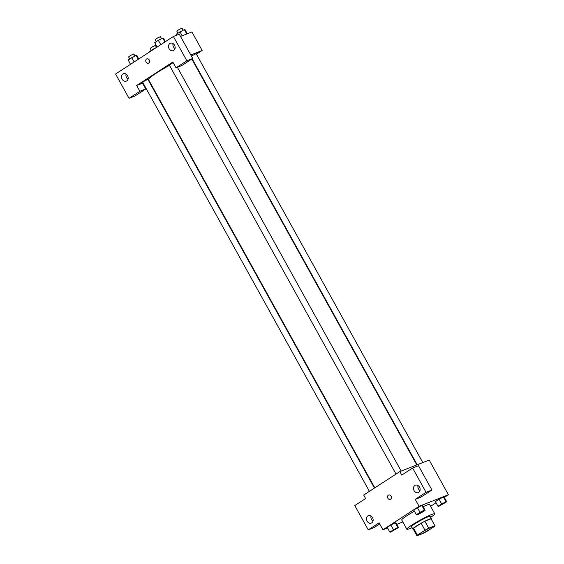 <?xml version="1.0" encoding="UTF-8"?>
<svg xmlns="http://www.w3.org/2000/svg" width="564" height="564" viewBox="0 0 564 564"><rect width="100%" height="100%" fill="white"/><g stroke="black" fill="none" stroke-linecap="round" stroke-linejoin="round"><path stroke-width="0.85" d="M420.525 534.291A7.974 0.761 -29 0 1 418.967 534.637A7.974 0.761 -29 0 1 425.573 530.104A7.974 0.761 -29 0 1 432.919 526.903A7.974 0.761 -29 0 1 428.457 530.209A7.974 0.761 -29 0 1 420.525 534.291M426.913 531.366L434.52 526.423A10.293 0.987 -29 0 0 434.943 525.782A10.293 0.987 -29 0 0 434.907 525.74L428.732 528.172A10.293 0.987 -29 0 0 424.981 530.181L417.374 535.116A10.293 0.987 -29 0 0 416.944 535.758A10.293 0.987 -29 0 0 416.979 535.8L423.162 533.368A10.293 0.987 -29 0 0 426.913 531.366M424.981 530.181L421.132 523.237L413.525 528.179L417.374 535.116M413.137 528.856A10.293 0.987 -29 0 1 413.095 528.821A10.293 0.987 -29 0 1 413.525 528.179M421.132 523.237A10.293 0.987 -29 0 1 424.882 521.235L428.732 528.172M431.107 518.894A10.293 0.987 -29 0 0 431.1 518.838A10.293 0.987 -29 0 0 431.058 518.802L424.882 521.235M431.22 519.063A10.631 1.022 151 0 0 431.397 518.676A10.631 1.022 151 0 0 425.876 520.699A10.631 1.022 151 0 0 416.225 526.141A10.631 1.022 151 0 0 412.799 528.983A10.631 1.022 151 0 0 413.222 529.039M412.799 528.983L411.516 526.67A10.631 1.022 -29 0 1 414.942 523.829A10.631 1.022 -29 0 1 424.593 518.379A10.631 1.022 -29 0 1 430.113 516.363L431.397 518.676M431.058 518.802L434.907 525.74M412.065 527.664A15.947 1.53 -29 0 1 409.972 528.553A15.947 1.53 -29 0 1 406.87 529.244A15.947 1.53 -29 0 1 420.074 520.177A15.947 1.53 -29 0 1 434.759 513.783A15.947 1.53 -29 0 1 430.663 517.357M406.87 529.244L401.737 519.994A15.947 1.53 -29 0 1 414.42 511.217M423.141 506.698A15.947 1.53 -29 0 1 429.634 504.526L434.759 513.783M444.312 497.42L448.429 494.748L419.08 506.31L382.935 529.772L387.531 527.96M396.746 524.337L402.816 521.94M430.621 506.31L436.064 502.778M398.544 527.58L395.977 522.948L395.237 522.779L390.838 524.971L387.186 527.34L389.752 531.972L390.499 532.148L398.544 527.58L397.796 527.403L389.752 531.972M425.143 510.307L422.577 505.682L421.837 505.506L417.438 507.706L413.786 510.075L416.352 514.706L417.099 514.876L421.491 512.683L425.143 510.307L424.396 510.138L420.004 512.331L416.352 514.706M446.744 501.805L444.178 497.173L443.438 497.004L439.039 499.196L435.394 501.572L437.953 506.197L438.7 506.373L446.744 501.805L446.004 501.629L437.953 506.197M431.939 490.017L426.074 492.33L412.608 468.028L418.474 465.716L431.939 490.017L421.104 497.053L415.231 499.366L419.08 506.31M412.608 468.028L401.765 475.071L399.841 471.596L429.19 460.041L448.429 494.748M418.016 485.534A3.99 3.208 -111.5 0 0 418.495 488.932A3.99 3.208 -111.5 0 0 419.99 490.546M414.096 490.666A3.99 3.208 -111.5 0 0 418.262 492.612A3.99 3.208 -111.5 0 0 419.792 487.726A3.99 3.208 -111.5 0 0 415.344 485.195A3.99 3.208 -111.5 0 0 414.096 490.666M415.231 499.366L426.074 492.33M399.841 471.596L363.695 495.058L365.62 498.534L354.777 505.57L368.25 529.864L374.115 527.551L379.699 523.928M368.25 529.864L379.093 522.828L382.935 529.772M371.034 516.032A3.99 3.208 -111.5 0 0 371.514 519.43A3.99 3.208 -111.5 0 0 373.008 521.044M367.108 521.164A3.99 3.208 -111.5 0 0 371.281 523.117A3.99 3.208 -111.5 0 0 372.804 518.231A3.99 3.208 -111.5 0 0 368.362 515.693A3.99 3.208 -111.5 0 0 367.108 521.164M388.61 495.051A2.326 1.875 -111.5 0 0 388.342 495.185A2.326 1.875 68.5 0 1 388.61 495.051A2.326 1.875 68.5 0 1 391.204 496.524A2.326 1.875 68.5 0 1 390.316 499.38A2.326 1.875 68.5 0 1 387.799 498.075A2.326 1.875 68.5 0 1 388.342 495.185A2.326 1.875 -111.5 0 0 387.799 498.068A2.326 1.875 -111.5 0 0 390.316 499.38M374.806 487.853L148.501 79.587A23.921 2.291 -29 0 1 169.468 65.346M396.027 474.07L169.306 65.057L173.148 62.646M369.427 491.343L142.706 82.323L145.181 80.624L147.93 79.425L374.454 488.079M191.4 56.069L196.131 53.65L422.796 462.558M136.671 85.495L172.817 62.033L176.024 67.821L186.86 60.785L173.395 36.484L115.571 74.025L129.036 98.319L139.879 91.283L136.671 85.495L143.073 82.978M148.677 80.772L149.072 80.617M196.434 54.2L202.166 50.478L190.787 54.962M146.837 58.875A2.326 1.875 -111.5 0 0 146.111 62.068A2.326 1.875 68.5 0 1 146.837 58.875A2.326 1.875 68.5 0 1 149.432 60.355A2.326 1.875 68.5 0 1 148.543 63.203A2.326 1.875 68.5 0 1 146.111 62.068A2.326 1.875 -111.5 0 0 148.543 63.203M169.115 48.708A3.99 3.208 68.5 0 1 170.363 43.238A3.99 3.208 68.5 0 1 174.812 45.769A3.99 3.208 68.5 0 1 173.282 50.654A3.99 3.208 68.5 0 1 169.115 48.708M122.127 79.207A3.99 3.208 68.5 0 1 123.382 73.736A3.99 3.208 68.5 0 1 127.824 76.274A3.99 3.208 68.5 0 1 126.301 81.16A3.99 3.208 68.5 0 1 122.127 79.207M173.035 43.576A3.99 3.208 -111.5 0 0 173.515 46.974A3.99 3.208 -111.5 0 0 175.009 48.589M126.054 74.074A3.99 3.208 -111.5 0 0 126.533 77.472A3.99 3.208 -111.5 0 0 128.028 79.087M142.544 83.19L145.752 88.971L134.909 96.007L129.036 98.319M145.752 88.971L139.879 91.283M176.024 67.821L181.89 65.509L192.733 58.473L179.267 34.171L173.395 36.484M192.733 58.473L186.86 60.785M202.166 50.478L191.908 31.965L180.529 36.449M156.306 47.58L153.352 49.054L149.7 51.43L149.883 51.754M151.314 50.379L150.2 48.363L152.675 46.664L155.424 45.465L156.517 47.439M187.311 33.777L185.091 29.765L184.343 29.589L176.299 34.157L176.842 35.13M184.343 29.589L186.783 33.988M179.951 31.788L182.172 35.8M177.914 33.114L176.8 31.098L179.274 29.399L182.024 28.2L183.131 30.195M138.779 58.959L136.89 55.54L136.143 55.364L128.098 59.932L130.531 64.317M136.143 55.364L138.307 59.262M131.75 57.563L134.183 61.941M129.713 58.882L128.599 56.872L131.074 55.173L133.823 53.975L134.93 55.97M165.379 41.687L163.489 38.274L162.742 38.098L158.35 40.291L154.698 42.667L157.13 47.045M162.742 38.098L164.907 41.997M158.35 40.291L160.782 44.676M156.313 41.616L155.199 39.6L157.673 37.901L160.423 36.702L161.53 38.704M439.744 505.471L444.975 502.573M444.178 497.173L443.438 497.004L446.004 501.629M443.438 497.004L439.039 499.196L441.605 503.828M439.039 499.196L435.394 501.572M391.543 531.232L396.774 528.348M395.977 522.948L395.237 522.779L397.796 527.403M395.237 522.779L390.838 524.971L393.404 529.603M390.838 524.971L387.186 527.34M418.135 513.952L423.374 511.076M422.577 505.682L421.837 505.506L424.396 510.138M421.837 505.506L417.438 507.706L420.004 512.331M417.438 507.706L413.786 510.075M431.1 518.838L434.943 525.782M413.095 528.821L416.944 535.758M191.823 59.065L416.796 464.919M177.371 67.285L401.194 471.067M192.176 58.832L417.184 464.771"/></g></svg>
